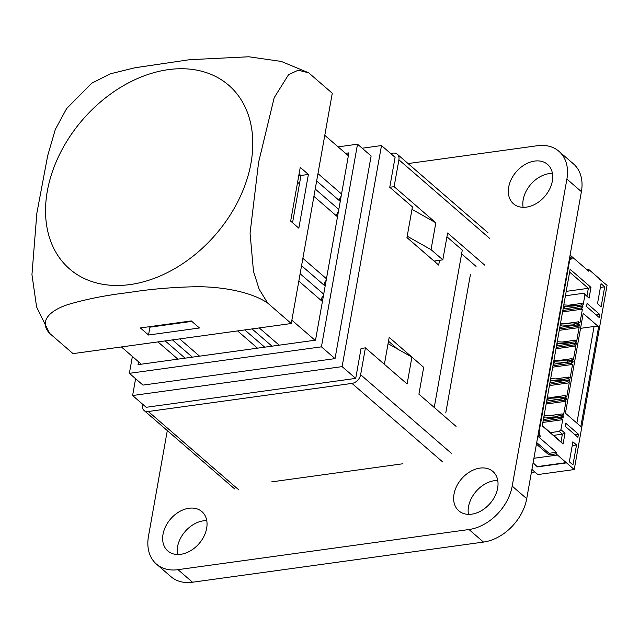 <?xml version="1.0" encoding="UTF-8"?>
<svg xmlns="http://www.w3.org/2000/svg" width="639" height="639" viewBox="0 0 639 639"><rect width="100%" height="100%" fill="white"/><g stroke="black" fill="none" stroke-linecap="round" stroke-linejoin="round"><path stroke-width="0.96" d="M156.435 564.085L170.94 576.65A43.396 31.375 130.9 0 0 192.515 582.225L178.009 569.661A43.396 31.375 130.9 0 1 156.435 564.085A43.396 31.375 130.9 0 1 148.472 536.297L167.306 430.59M558.933 151.299L573.439 163.856A43.396 31.375 130.9 0 1 581.402 191.644L566.897 179.088A43.396 31.375 130.9 0 0 558.933 151.299A43.396 31.375 130.9 0 0 537.359 145.724L408.073 163.56M178.009 569.661L468.994 529.515A43.396 31.375 130.9 0 0 512.198 486.119L566.897 179.088M192.515 582.225L483.499 542.08L468.994 529.515M581.402 191.644L526.712 498.684A43.396 31.375 130.9 0 1 483.499 542.08M180.741 554.309A26.039 18.827 130.9 0 1 167.801 550.962A26.039 18.827 130.9 0 1 170.613 518.956A26.039 18.827 130.9 0 1 201.892 511.599A26.039 18.827 130.9 0 1 204.001 536.225A26.039 18.827 130.9 0 1 180.741 554.309M177.434 554.492A26.039 18.827 130.9 0 1 206.764 520.625M471.726 514.163A26.039 18.827 130.9 0 1 458.786 510.817A26.039 18.827 130.9 0 1 461.598 478.811A26.039 18.827 130.9 0 1 492.877 471.454A26.039 18.827 130.9 0 1 494.985 496.088A26.039 18.827 130.9 0 1 471.726 514.163M468.419 514.355A26.039 18.827 130.9 0 1 497.749 480.488M526.416 207.132A26.039 18.827 130.9 0 1 513.476 203.785A26.039 18.827 130.9 0 1 516.288 171.779A26.039 18.827 130.9 0 1 547.567 164.423A26.039 18.827 130.9 0 1 549.676 189.048A26.039 18.827 130.9 0 1 526.416 207.132M523.109 207.316A26.039 18.827 130.9 0 1 552.439 173.449M598.991 278.7L607.05 285.329L574.237 469.545L537.862 474.561L531.92 469.417M587.153 269.866L588.918 269.626L599.342 278.652M533.046 463.091L537.431 466.885L566.529 462.876L574.237 469.545M537.83 436.245L556.377 452.308L556.106 453.842L557.464 455.024L533.908 458.267M556.106 453.842L548.829 454.848L536.433 444.105M578.303 323.334L579.661 324.516L579.389 326.05L578.031 324.868L577.76 326.409L579.118 327.583L576.658 341.402L575.292 340.22L575.02 341.761L576.386 342.935L576.106 344.469L574.749 343.295L574.477 344.828L575.835 346.003L573.375 359.821L572.017 358.647L571.737 360.18L573.103 361.354L572.824 362.896L571.466 361.714L571.194 363.248L572.552 364.43L570.092 378.248L568.734 377.066L568.462 378.6L569.82 379.782L569.549 381.315L568.183 380.141L567.911 381.675L569.269 382.849L566.809 396.667L565.451 395.493L565.18 397.027L566.537 398.201L566.266 399.734L564.908 398.56L564.628 400.094L565.994 401.276L563.526 415.086L562.168 413.912L561.897 415.446L563.255 416.628L562.983 418.162L561.625 416.979L561.346 418.513L562.711 419.695L560.93 429.672L565.012 433.21L563.095 443.953L542.247 425.894L570.14 269.307L590.987 287.366L589.078 298.109L584.997 294.579L583.215 304.555L581.857 303.381L581.586 304.915L582.944 306.089L582.672 307.631L581.314 306.448L581.035 307.982L582.401 309.164L579.94 322.983L578.575 321.8L578.303 323.334L572.848 324.093L574.213 324.173L574.525 325.355M579.661 324.516L574.549 325.219M578.031 324.868L559.796 327.384M569.197 260.129L569.692 260.057L539.068 431.996L538.573 432.068M588.918 269.626L588.647 271.16L570.1 255.097M569.413 258.923L572.049 258.563L569.692 260.057M538.102 434.712L540.33 436.637L539.068 431.996M566.529 462.876L557.464 455.024M587.073 303.469L599.765 314.46L599.222 317.527L586.53 306.536L587.073 303.469M566.346 413.984L565.435 413.193L583.207 313.414L598.623 326.761L580.851 426.54L566.346 413.984M572.895 441.805L576.522 444.952L572.967 464.904L569.341 461.765L572.895 441.805M578.439 434.2L565.747 423.21L565.196 426.277L577.888 437.276L578.439 434.2L574.908 434.688M601.067 283.684L604.694 286.823L601.131 306.784L597.505 303.645L601.067 283.684M531.376 472.461L534.883 471.981M536.704 442.571L549.101 453.315L548.829 454.848M556.377 452.308L549.101 453.315M537.431 466.885L533.102 462.788M566.585 462.564L537.487 466.582M581.586 304.915L576.13 305.666L577.496 305.754L577.808 306.936M581.314 306.448L563.071 308.964M598.623 326.761L594.078 326.473L580.555 328.342M594.078 326.473L576.865 423.098M604.694 286.823L600.396 287.414M599.765 314.46L596.235 314.947M576.522 444.952L572.232 445.543M574.213 324.173L573.99 325.427M572.848 324.093L560.579 323.326L560.307 324.86L572.576 325.626M578.575 321.8L565.371 323.622M577.76 326.409L559.516 328.925M575.02 341.761L569.565 342.512L570.931 342.6L571.242 343.774M576.386 342.935L571.266 343.638M569.82 256.63L572.049 258.563M562.711 419.695L542.862 422.435M560.93 429.672L559.205 431.413L550.379 432.627M565.012 433.21L562.376 434.161L561.01 441.837L542.295 425.622M559.205 431.413L562.376 434.161L553.55 435.375M561.346 418.513L543.11 421.029M563.095 443.953L561.01 441.837M561.625 416.979L543.382 419.496M563.255 416.628L558.143 417.331M590.987 287.366L588.351 288.317L586.985 295.993L583.814 293.245L565.419 295.777M569.637 272.11L588.351 288.317L566.21 291.368M561.897 415.446L556.441 416.197L557.807 416.285L557.583 417.539M558.119 417.467L557.807 416.285M589.078 298.109L586.985 295.993M562.168 413.912L548.965 415.733M584.997 294.579L583.814 293.245M565.994 401.276L546.145 404.008M581.857 303.381L568.654 305.202M564.628 400.094L546.393 402.61M564.908 398.56L546.664 401.076M582.944 306.089L577.832 306.8M566.537 398.201L561.425 398.912M565.18 397.027L559.724 397.777L561.082 397.865L560.858 399.119M561.401 399.04L561.082 397.865M581.035 307.982L562.799 310.498M565.451 395.493L552.248 397.314M582.401 309.164L562.552 311.904M569.269 382.849L549.428 385.589M567.911 381.675L549.676 384.191M568.183 380.141L549.947 382.657M569.82 379.782L564.7 380.485M568.462 378.6L563.007 379.358L564.365 379.438L564.141 380.692M564.676 380.62L564.365 379.438M568.734 377.066L555.531 378.887M579.118 327.583L559.269 330.323M572.552 364.43L552.703 367.169M575.292 340.22L562.088 342.041M571.194 363.248L552.959 365.764M571.466 361.714L553.23 364.23M573.103 361.354L567.983 362.065M574.749 343.295L556.513 345.811M571.737 360.18L566.282 360.931L567.648 361.019L567.424 362.273M567.959 362.201L567.648 361.019M574.477 344.828L556.234 347.344M572.017 358.647L558.805 360.468M575.835 346.003L555.986 348.742M577.496 305.754L577.273 307.008M576.13 305.666L563.862 304.899L563.59 306.44L575.859 307.199M560.076 325.802L561.21 325.642L560.307 324.86M570.931 342.6L570.707 343.854M569.565 342.512L557.296 341.745L557.024 343.279L569.293 344.046M543.669 417.914L544.803 417.754L543.901 416.971L556.17 417.738M556.441 416.197L544.172 415.438L543.901 416.971M546.952 399.487L548.086 399.335L547.184 398.544L559.444 399.311M559.724 397.777L547.455 397.011L547.184 398.544M563.358 307.375L564.493 307.223L563.59 306.44M550.227 381.068L551.369 380.908L550.459 380.125L562.727 380.892M563.007 379.358L550.738 378.592L550.459 380.125M553.51 362.648L554.652 362.489L553.741 361.706L566.01 362.465M566.282 360.931L554.013 360.164L553.741 361.706M556.793 344.221L557.927 344.07L557.024 343.279M476.055 266.383L461.614 253.875M445.766 412.922L470.376 274.762M390.621 153.456L393.001 153.128A8.682 6.278 130.9 0 1 397.314 154.247A8.682 6.278 130.9 0 1 398.912 159.798L394.127 186.668L435.83 222.787L431.045 249.649L442.827 259.857L447.612 232.987L484.785 265.185M446.941 236.789L462.285 250.081L434.248 407.474M135.604 378.719L132.608 395.525L146.203 407.299L355.715 378.4L361.043 348.463L365.412 347.864L407.115 383.975L411.899 357.113L423.689 367.321L418.904 394.183L456.07 426.373M271.703 481.862L402.642 463.794M355.715 378.4L342.113 366.618L381.491 145.556L395.094 157.33L389.758 187.267L394.127 186.668M435.83 222.787L411.987 209.336M389.758 187.267L412.427 206.9L406.955 237.604L438.689 265.081L439.536 260.313M407.203 236.198L431.045 249.649M442.827 259.857L434.097 261.063L406.963 237.556M435.175 260.912L434.999 261.886M384.39 364.294L389.183 337.384L420.901 364.909M365.412 347.864L360.628 374.726A8.682 6.278 130.9 0 1 351.985 383.408L148.296 411.508A8.682 6.278 130.9 0 1 143.983 410.39A8.682 6.278 130.9 0 1 142.385 404.83L142.521 404.104M397.546 349.014L388.504 341.186M381.491 145.556L362.177 148.224M132.608 395.525L342.113 366.618M132.385 356.458L129.382 373.328L142.976 385.109L335.028 358.615L371.123 155.972L357.521 144.19L338.127 146.874M411.899 357.113L388.065 343.662M129.382 373.328L321.425 346.833L357.521 144.19M321.425 346.833L335.028 358.615M138.535 361.778L138.024 364.653L315.522 340.164L348.878 152.873L345.579 153.328M348.367 155.74L324.788 135.316M341.546 194.032L317.966 173.608M141.323 364.198L121.402 346.945M177.89 359.15L157.977 341.905M185.094 358.159L165.181 340.906M192.371 357.153L172.45 339.908M156.675 326.241L156.132 325.77M199.568 356.163L179.655 338.91M163.88 325.251L163.336 324.78M257.501 348.167L237.588 330.922M264.706 347.177L244.785 329.924M271.974 346.17L252.062 328.925M279.179 345.18L259.258 327.927M315.011 340.236L291.855 320.179M322.399 301.52L298.82 281.096M341.13 196.389A4.337 3.139 -49.1 0 0 339.756 200.965M338.406 211.677A4.337 3.139 -49.1 0 0 336.961 216.325M326.146 280.497A4.337 3.139 -49.1 0 0 324.372 285.449M323.422 295.801A4.337 3.139 -49.1 0 0 321.577 300.809M340.244 201.389L316.656 180.965M323.709 294.172L300.13 273.748M338.806 209.44L315.219 189.016M300.785 176.516L298.9 174.886M337.496 216.797L313.909 196.365M299.475 183.864L297.59 182.235M326.457 278.764L302.87 258.34M325.147 286.12L301.56 265.696M267.693 303.102C250.672 291.304 220.207 286.615 196.66 286.719C172.65 287.191 150.061 289.124 128.902 292.526C106.641 295.122 86.417 299.1 68.221 304.468C51.08 309.963 38.252 320.634 49.451 333.207L73.022 353.623L291.264 323.518L332.28 93.238L308.709 72.822L298.165 70.194L288.508 74.763L274.203 97.655L258.595 162.322L250.065 233.211L253.491 271.399L259.146 289.179L267.693 303.102L291.264 323.518M49.451 333.207L36.599 306.944L31.95 274.61L36.862 213.13L47.685 155.692L55.329 129.405L66.656 108.51L91.88 83.134L110.451 73.781L135.013 67.758L189.495 59.707L248.787 56.775L281.24 61.424L308.709 72.822M308.397 174.447L300.242 167.378L290.665 221.11L298.828 228.179L308.397 174.447L300.969 175.469L292.55 222.739M251.007 163.057A121.514 87.855 -49.1 0 0 168.305 69.643A121.514 87.855 -49.1 0 0 47.318 191.157A121.514 87.855 -49.1 0 0 130.021 284.571A121.514 87.855 -49.1 0 0 251.007 163.057M140.364 327.951L191.285 320.922L199.448 327.991L148.528 335.012L140.364 327.951M299.036 174.12L300.969 175.469M191.828 321.393L149.917 327.176L148.528 335.012M149.917 327.176L149.486 326.689M526.712 498.684L512.198 486.119M398.912 159.798L489.57 238.315M360.628 374.726L451.286 453.243M351.985 383.408L442.643 461.917M148.296 411.508L238.954 490.017M487.98 232.756L397.314 154.247M234.641 488.907L143.983 410.39"/></g></svg>
